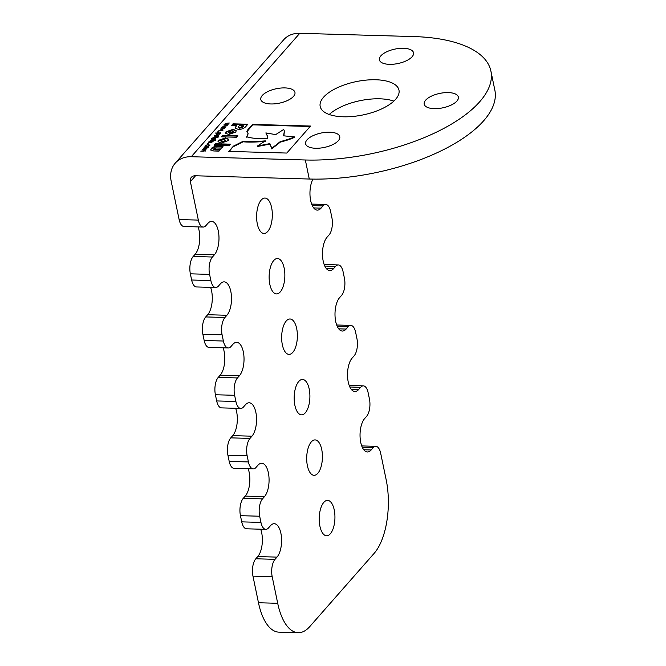 <?xml version="1.0" encoding="UTF-8"?>
<svg xmlns="http://www.w3.org/2000/svg" width="666" height="666" viewBox="0 0 666 666"><rect width="100%" height="100%" fill="white"/><g stroke="black" fill="none" stroke-linecap="round" stroke-linejoin="round"><path stroke-width="1" d="M293.498 96.387A17.441 7.368 -11.7 0 0 294.955 92.399A17.441 7.368 -11.7 0 0 280.752 88.062A17.441 7.368 -11.7 0 0 262.254 95.488A17.441 7.368 -11.7 0 0 260.797 99.475A17.441 7.368 -11.7 0 0 275 103.813A17.441 7.368 -11.7 0 0 293.498 96.387M412.088 56.76A17.441 7.368 -11.7 0 0 413.544 52.78A17.441 7.368 -11.7 0 0 399.334 48.435A17.441 7.368 -11.7 0 0 380.835 55.869A17.441 7.368 -11.7 0 0 379.387 59.857A17.441 7.368 -11.7 0 0 393.589 64.194A17.441 7.368 -11.7 0 0 412.088 56.76M456.901 101.066A17.441 7.368 -11.7 0 0 458.358 97.086A17.441 7.368 -11.7 0 0 444.147 92.741A17.441 7.368 -11.7 0 0 425.649 100.175A17.441 7.368 -11.7 0 0 424.2 104.154A17.441 7.368 -11.7 0 0 438.403 108.5A17.441 7.368 -11.7 0 0 456.901 101.066M338.311 140.692A17.441 7.368 -11.7 0 0 339.768 136.705A17.441 7.368 -11.7 0 0 325.566 132.359A17.441 7.368 -11.7 0 0 307.068 139.793A17.441 7.368 -11.7 0 0 305.611 143.781A17.441 7.368 -11.7 0 0 319.813 148.118A17.441 7.368 -11.7 0 0 338.311 140.692M330.328 533.782A17.699 7.85 91.6 0 0 334.815 513.986A17.699 7.85 91.6 0 0 327.58 500.374A17.699 7.85 91.6 0 0 323.826 502.364A17.699 7.85 91.6 0 0 319.339 522.152A17.699 7.85 91.6 0 0 326.565 535.764A17.699 7.85 91.6 0 0 330.328 533.782M317.807 473.318A17.699 7.85 91.6 0 0 322.294 453.529A17.699 7.85 91.6 0 0 315.06 439.91A17.699 7.85 91.6 0 0 311.305 441.899A17.699 7.85 91.6 0 0 306.818 461.688A17.699 7.85 91.6 0 0 314.044 475.308A17.699 7.85 91.6 0 0 317.807 473.318M305.286 412.853A17.699 7.85 91.6 0 0 309.773 393.065A17.699 7.85 91.6 0 0 302.539 379.454A17.699 7.85 91.6 0 0 298.784 381.435A17.699 7.85 91.6 0 0 294.297 401.232A17.699 7.85 91.6 0 0 301.523 414.843A17.699 7.85 91.6 0 0 305.286 412.853M292.765 352.397A17.699 7.85 91.6 0 0 297.252 332.6A17.699 7.85 91.6 0 0 290.018 318.989A17.699 7.85 91.6 0 0 286.255 320.97A17.699 7.85 91.6 0 0 281.776 340.767A17.699 7.85 91.6 0 0 289.002 354.379A17.699 7.85 91.6 0 0 292.765 352.397M280.244 291.933A17.699 7.85 91.6 0 0 284.732 272.136A17.699 7.85 91.6 0 0 277.497 258.525A17.699 7.85 91.6 0 0 273.734 260.514A17.699 7.85 91.6 0 0 269.255 280.303A17.699 7.85 91.6 0 0 276.482 293.914A17.699 7.85 91.6 0 0 280.244 291.933M267.724 231.468A17.699 7.85 91.6 0 0 272.203 211.68A17.699 7.85 91.6 0 0 264.976 198.06A17.699 7.85 91.6 0 0 261.214 200.05A17.699 7.85 91.6 0 0 256.735 219.838A17.699 7.85 91.6 0 0 263.961 233.458A17.699 7.85 91.6 0 0 267.724 231.468M329.229 114.494A40.235 17 168.3 0 1 393.864 101.107M323.534 97.244A40.235 17 168.3 0 1 366.208 80.103A40.235 17 168.3 0 1 398.976 90.118A40.235 17 168.3 0 1 395.621 99.309A40.235 17 168.3 0 1 352.947 116.45A40.235 17 168.3 0 1 320.18 106.435A40.235 17 168.3 0 1 323.534 97.244M233.466 146.095L228.804 151.398L286.788 153.055L310.531 126.049L252.547 124.384L247.252 130.411L246.911 131.443L248.035 133.55L246.711 136.821C252.131 138.411 258.999 138.936 267.316 138.378L267.391 135.922L265.851 132.925L275.682 134.607L283.708 129.437L284.39 131.036L283.558 135.814L294.372 136.888C290.842 138.536 286.122 140.118 280.236 141.633L271.611 148.426L269.897 143.615L257.434 146.012L265.318 140.859C256.052 141.7 248.626 141.85 243.048 141.317L233.466 146.095L229.312 151.407M245.637 126.756L247.844 124.251L233.008 123.826L231.601 125.424L236.497 125.566L235.115 128.072L238.278 129.404C241.417 129.437 243.873 128.546 245.637 126.756M215.501 143.739L214.111 145.321L228.946 145.746L230.336 144.164L215.501 143.739L214.619 145.338M218.506 140.318L217.998 141.675L221.12 143.065L228.222 140.618L228.729 139.252L225.608 137.87L218.506 140.318L218.073 141.908M222.968 135.24L221.578 136.821L236.413 137.246L237.804 135.673L222.968 135.24L222.086 136.838M226.024 131.776L225.508 133.133L228.629 134.515L235.731 132.068L236.247 130.711L233.117 129.329L226.024 131.776L225.583 133.367M211.28 148.543L210.697 149.883L213.694 150.966L218.989 151.115L220.363 149.55L214.827 149.392L213.911 148.626L216.142 147.96L221.62 148.118L223.002 146.553L217.64 146.395C214.635 146.37 212.521 147.086 211.28 148.543L210.781 150.108M213.844 149.5L213.911 148.626M208.225 147.136L205.494 147.944L204.296 147.028L207.018 146.22L208.225 147.136L208.4 146.703M204.121 147.452L204.753 147.194M208.225 143.789L207.293 143.764L207.659 143.348L208.591 143.373L208.225 143.789M215.334 140.576L210.215 140.434L215.334 140.576M218.032 137.504L212.92 137.354L218.032 137.504M219.938 133.816L217.416 134.465L216.175 134.174L216.858 133.1L215.293 133.058L220.629 132.884L220.063 133.6M216.175 134.174L216.167 133.591L216.267 134.066L216.958 133.575M222.411 130.852L218.873 130.586L222.386 129.895L220.23 129.046L224.342 128.655L220.904 129.246L223.11 130.061L219.838 130.461L222.411 130.852M227.364 125.216L223.826 124.95L227.339 124.259L225.183 123.41L229.295 123.019L225.857 123.61L228.063 124.425L224.792 124.825L227.364 125.216M305.336 159.99A134.107 56.677 -11.7 0 0 490.9 71.079L494.846 90.126A134.107 56.677 -11.7 0 1 309.274 179.029L305.336 159.99L191.284 156.718A28.272 22.344 -138.7 0 0 175.25 163.145A28.272 22.344 -138.7 0 0 171.154 181.085L179.121 219.547L198.343 220.096A12.879 5.711 91.6 0 0 203.18 227.048A12.879 5.711 91.6 0 0 205.919 225.599L207.875 223.385A17.699 7.85 91.6 0 1 211.63 221.395A17.699 7.85 91.6 0 1 218.864 235.006A17.699 7.85 91.6 0 1 214.377 254.803L212.429 257.026A12.879 5.711 91.6 0 0 209.582 274.375L210.864 280.561A12.879 5.711 91.6 0 0 215.709 287.504A12.879 5.711 91.6 0 0 218.44 286.064L220.396 283.841A17.699 7.85 91.6 0 1 224.151 281.86A17.699 7.85 91.6 0 1 231.385 295.471A17.699 7.85 91.6 0 1 226.898 315.268L224.95 317.482A12.879 5.711 91.6 0 0 222.103 334.84L223.385 341.025A12.879 5.711 91.6 0 0 228.23 347.968A12.879 5.711 91.6 0 0 230.96 346.528L232.917 344.305A17.699 7.85 91.6 0 1 236.671 342.324A17.699 7.85 91.6 0 1 243.906 355.935A17.699 7.85 91.6 0 1 239.419 375.724L237.471 377.947A12.879 5.711 91.6 0 0 234.623 395.296L235.906 401.49A12.879 5.711 91.6 0 0 240.751 408.433A12.879 5.711 91.6 0 0 243.481 406.993L245.438 404.77A17.699 7.85 91.6 0 1 249.192 402.78A17.699 7.85 91.6 0 1 256.427 416.392A17.699 7.85 91.6 0 1 251.939 436.188L249.991 438.411A12.879 5.711 91.6 0 0 247.144 455.76L248.426 461.946A12.879 5.711 91.6 0 0 253.271 468.897A12.879 5.711 91.6 0 0 256.002 467.449L257.958 465.226A17.699 7.85 91.6 0 1 261.713 463.245A17.699 7.85 91.6 0 1 268.947 476.856A17.699 7.85 91.6 0 1 264.46 496.653L262.512 498.876A12.879 5.711 91.6 0 0 259.673 516.225L260.947 522.41A12.879 5.711 91.6 0 0 265.792 529.353A12.879 5.711 91.6 0 0 268.523 527.913L270.479 525.69A17.699 7.85 91.6 0 1 274.242 523.709A17.699 7.85 91.6 0 1 281.468 537.32A17.699 7.85 91.6 0 1 276.981 557.117L275.033 559.332A12.879 5.711 91.6 0 0 272.194 576.689L277.705 603.296A54.504 24.176 91.6 0 0 298.185 632.7A54.504 24.176 91.6 0 0 309.765 626.589L374.167 553.329A54.504 24.176 91.6 0 0 386.188 479.878L380.677 453.263A12.879 5.711 91.6 0 0 375.84 446.32A12.879 5.711 91.6 0 0 373.11 447.768L371.153 449.983A17.699 7.85 -88.4 0 1 367.391 451.973A17.699 7.85 -88.4 0 1 360.164 438.361A17.699 7.85 -88.4 0 1 364.643 418.564L366.6 416.342A12.879 5.711 91.6 0 0 369.439 398.992L368.156 392.807A12.879 5.711 91.6 0 0 363.32 385.855A12.879 5.711 91.6 0 0 360.589 387.304L358.633 389.527A17.699 7.85 -88.4 0 1 354.87 391.508A17.699 7.85 -88.4 0 1 347.644 377.897A17.699 7.85 -88.4 0 1 352.123 358.1L354.079 355.885A12.879 5.711 91.6 0 0 356.918 338.528L355.636 332.342A12.879 5.711 91.6 0 0 350.799 325.399A12.879 5.711 91.6 0 0 348.06 326.84L346.112 329.062A17.699 7.85 -88.4 0 1 342.349 331.044A17.699 7.85 -88.4 0 1 335.123 317.432A17.699 7.85 -88.4 0 1 339.602 297.644L341.558 295.421A12.879 5.711 91.6 0 0 344.397 278.072L343.115 271.878A12.879 5.711 91.6 0 0 338.278 264.935A12.879 5.711 91.6 0 0 335.539 266.375L333.591 268.598A17.699 7.85 -88.4 0 1 329.828 270.587A17.699 7.85 -88.4 0 1 322.602 256.968A17.699 7.85 -88.4 0 1 327.081 237.179L329.037 234.956A12.879 5.711 91.6 0 0 331.876 217.607L330.594 211.422A12.879 5.711 91.6 0 0 325.757 204.47A12.879 5.711 91.6 0 0 323.018 205.919L321.07 208.133A17.699 7.85 -88.4 0 1 317.307 210.123A17.699 7.85 -88.4 0 1 310.306 198.543A17.699 7.85 -88.4 0 1 312.953 179.104M490.9 71.079A134.107 56.677 -11.7 0 0 413.819 36.572L299.775 33.3A28.272 22.344 -138.7 0 0 283.741 39.727L175.25 163.145M224.883 128.038L221.345 127.772L224.867 127.073L222.71 126.224L226.823 125.832L223.376 126.432L225.583 127.239L222.311 127.639L224.883 128.038M218.531 132.068L217.591 132.043L217.957 131.627L218.898 131.652L218.531 132.068M218.215 135.772L215.493 136.58L214.285 135.656L217.008 134.848L218.215 135.772L218.39 135.34M214.111 136.089L214.752 135.831M215.518 138.844L212.787 139.652L211.588 138.728L214.31 137.92L215.518 138.844L215.692 138.411M211.413 139.161L212.046 138.903M211.979 142.715L208.3 142.607L209.007 141.658L210.964 141.075L213.361 141.142L209.49 141.766L209.474 142.316L211.979 142.715M209.041 142.632L209.007 141.658L209.415 141.883M209.49 141.766L209.54 142.649M209.299 145.762L208.341 144.747L206.468 145.28L206.385 145.887L205.686 145.887L205.894 145.28L208.616 144.422L209.757 145.388L208.242 145.954L209.332 145.071L209.407 145.696M209.948 144.922L209.757 145.388M203.188 151.232L200.791 151.157L204.645 150.558L204.645 150.008L202.139 149.625L205.145 149.65L205.719 148.809L203.205 148.41L206.885 148.51L205.111 149.958L205.12 150.666L203.188 151.232M204.728 150.966L204.645 150.008M205.794 149.742L205.719 148.809M205.22 151.14L205.12 150.666M298.185 632.7L278.962 632.151A54.504 24.176 -88.4 0 1 258.475 602.747L277.705 603.296M272.194 576.689L252.963 576.132L258.475 602.747M252.963 576.132A12.879 5.711 -88.4 0 1 255.811 558.782L257.759 556.56A17.699 7.85 91.6 0 0 260.689 529.212M265.792 529.353L246.57 528.804A12.879 5.711 -88.4 0 1 241.725 521.861L260.947 522.41M259.673 516.225L240.443 515.675L241.725 521.861M240.443 515.675A12.879 5.711 -88.4 0 1 243.29 498.318L245.238 496.103A17.699 7.85 91.6 0 0 248.168 468.747M253.271 468.897L234.041 468.348A12.879 5.711 -88.4 0 1 229.204 461.396L248.426 461.946M247.144 455.76L227.922 455.211L229.204 461.396M227.922 455.211A12.879 5.711 -88.4 0 1 230.769 437.862L232.717 435.639A17.699 7.85 91.6 0 0 235.647 408.283M240.751 408.433L221.52 407.883A12.879 5.711 -88.4 0 1 216.683 400.94L235.906 401.49M234.623 395.296L215.401 394.747L216.683 400.94M215.401 394.747A12.879 5.711 -88.4 0 1 218.248 377.397L220.196 375.174A17.699 7.85 91.6 0 0 223.127 347.827M228.23 347.968L208.999 347.419A12.879 5.711 -88.4 0 1 204.162 340.476L223.385 341.025M222.103 334.84L202.88 334.282L204.162 340.476M202.88 334.282A12.879 5.711 -88.4 0 1 205.727 316.933L207.675 314.71A17.699 7.85 91.6 0 0 210.606 287.362M215.709 287.504L196.478 286.954A12.879 5.711 -88.4 0 1 191.642 280.011L210.864 280.561M209.582 274.375L190.359 273.826L191.642 280.011M190.359 273.826A12.879 5.711 -88.4 0 1 193.198 256.477L195.155 254.254A17.699 7.85 91.6 0 0 198.085 226.898M203.18 227.048L183.958 226.498A12.879 5.711 -88.4 0 1 179.121 219.547M309.274 179.029L195.23 175.766A6.81 5.386 -138.7 0 0 191.367 177.306A6.81 5.386 -138.7 0 0 190.376 181.635L198.343 220.096M218.048 132.051L217.957 131.627M216.275 134.657L216.267 134.066M219.547 133.325L220.013 133.342M219.539 134.191L219.58 133.658L219.539 134.191M219.53 134.116L219.48 133.175L217.374 133.117L216.766 134.299M216.775 133.558L217.69 134.141L219.447 133.716L219.48 133.175M217.108 135.323L218.315 136.247M217.857 136.072L216.733 135.165L214.852 135.673L214.91 136.53M214.852 135.673L215.776 136.255L217.732 136.139M214.41 138.395L215.609 139.319M215.151 139.144L214.027 138.245L212.146 138.744L212.213 139.602M212.146 138.744L213.07 139.327L215.035 139.219M209.074 142.774L209.107 142.133M209.59 142.241L209.574 142.79L209.59 142.241M207.742 143.773L207.659 143.348M205.786 146.362L205.894 145.28M205.994 145.754L207.043 145.113M208.716 144.897L209.857 145.862M207.118 146.695L208.316 147.619M207.859 147.444L206.735 146.537L204.853 147.044L204.92 147.902M204.853 147.044L205.777 147.627L207.742 147.511M204.737 151.032L204.737 150.491M204.362 150.158L205.245 150.125M205.811 149.817L205.819 149.284M205.786 148.951L206.227 148.968M222.594 147.011L217.732 146.87C214.735 146.853 212.612 147.561 211.38 149.018M219.955 150.017L214.927 149.867L214.011 149.109M236.264 130.961L233.217 129.803L226.115 132.251M228.671 132.343L229.961 133.508L233.267 132.451L233.383 131.418L233.167 131.976L231.851 130.811L228.571 131.868L228.48 132.642M228.571 131.868L229.862 133.034L233.167 131.976L233.267 132.451M237.396 136.13L223.068 135.722M228.754 139.502L225.707 138.345L218.606 140.792M221.162 140.884L222.444 142.058L225.757 141.001L225.874 139.96L225.657 140.526L224.375 139.352L221.062 140.409L220.97 141.192M221.062 140.409L222.352 141.575L225.657 140.526L225.757 141.001M222.477 142.058L222.377 141.583L222.444 142.058M229.928 144.63L215.601 144.214M236.497 125.566L235.19 128.305M247.436 124.709L233.108 124.301L232.101 125.441M233.108 124.301L233.008 123.826M238.378 127.414L238.57 126.448L239.643 127.78L243.606 125.774L239.277 125.649L238.57 126.448M238.669 126.923L239.743 128.255L243.032 127.015L243.606 125.774M239.702 128.255L239.61 127.772L239.702 128.255M265.418 141.342C256.152 142.174 248.726 142.324 243.148 141.791L243.048 141.317M243.148 141.791L233.566 146.57M271.412 147.261L269.996 144.089L257.534 146.487L257.434 146.012M269.996 144.089L269.897 143.615M294.372 136.888L294.472 137.363C290.934 139.011 286.222 140.601 280.328 142.116L271.711 148.901L271.611 148.426M280.328 142.116L280.236 141.633M284.39 131.036L283.866 135.881M267.432 136.164L265.851 132.925M248.068 133.7L246.811 137.296M310.131 126.507L252.647 124.858L246.986 131.685M252.647 124.858L252.547 124.384M191.284 156.718L299.775 33.3M190.376 181.635L195.529 175.774M195.155 254.254L214.377 254.803M193.198 256.477L212.429 257.026M207.675 314.71L226.898 315.268M205.727 316.933L224.95 317.482M220.196 375.174L239.419 375.724M218.248 377.397L237.471 377.947M232.717 435.639L251.939 436.188M230.769 437.862L249.991 438.411M245.238 496.103L264.46 496.653M243.29 498.318L262.512 498.876M257.759 556.56L276.981 557.117M255.811 558.782L275.033 559.332M323.018 205.919L312.271 205.611M313.669 207.925L321.07 208.133M335.539 266.375L324.792 266.067M326.19 268.39L333.591 268.598M348.06 326.84L337.312 326.531M338.711 328.846L346.112 329.062M360.589 387.304L349.833 386.996M351.232 389.31L358.633 389.527M373.11 447.768L362.354 447.46M363.753 449.775L371.153 449.983M217.732 146.87L217.64 146.395M214.927 149.867L214.827 149.392M233.217 129.803L233.117 129.329M233.258 129.803L233.158 129.329M229.887 133.034L229.986 133.508L229.862 133.034M225.707 138.345L225.608 137.87M225.741 138.345L225.649 137.87M235.939 126.79L235.839 126.315M243.032 127.015L242.932 126.54M239.743 128.255L239.643 127.78M248.135 134.024L248.035 133.55M247.352 130.886L247.252 130.411M361.713 445.92L375.84 446.32M311.63 204.071L325.757 204.47M324.151 264.527L338.278 264.935M336.671 324.991L350.799 325.399M349.192 385.456L363.32 385.855M219.555 133.35L219.655 133.824M209.39 142.124L209.49 142.607M206.327 145.729L206.418 146.204M204.737 150.233L204.837 150.707M205.802 149.018L205.902 149.5M248.118 133.866L248.018 133.391"/></g></svg>
